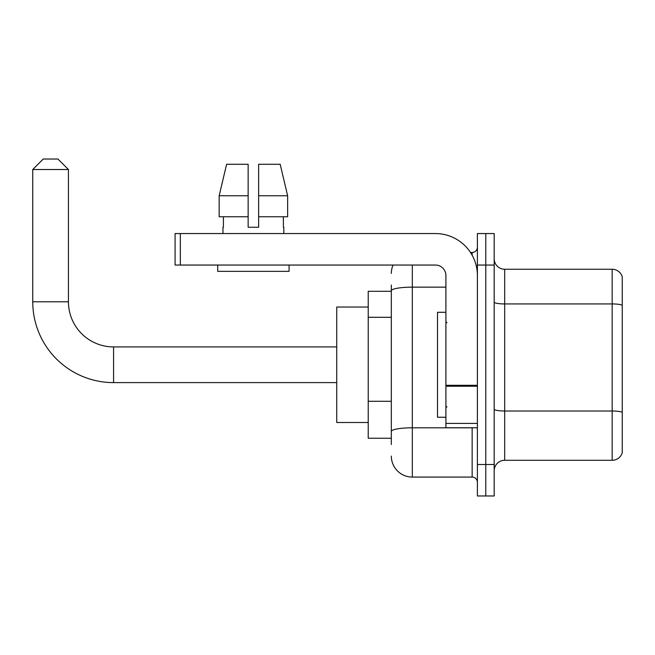 <?xml version="1.0" encoding="UTF-8"?>
<svg xmlns="http://www.w3.org/2000/svg" width="655" height="655" viewBox="0 0 655 655"><rect width="100%" height="100%" fill="white"/><g stroke="black" fill="none" stroke-linecap="round" stroke-linejoin="round"><path stroke-width="0.98" d="M391.322 311.01L391.322 284.99L391.322 291.287L368.225 291.287L368.225 438.244L391.322 438.244M391.322 444.54L391.322 284.99M477.397 464.485L477.397 495.974L485.789 495.974L485.789 464.485L485.789 495.974L494.189 495.974L494.189 464.485L485.789 464.485L485.789 265.046L485.789 464.485L477.397 464.485L477.397 265.046L485.789 265.046L485.789 233.557L485.789 265.046L494.189 265.046L494.189 464.485M494.189 265.046L494.189 233.557L477.397 233.557L477.397 265.046M412.314 265.046L412.314 477.077L472.149 477.077L472.149 427.748M470.47 252.445L472.149 252.445A5.248 5.248 0 0 0 477.397 247.197M391.322 435.092L391.322 407.582M477.397 482.326A5.248 5.248 0 0 0 472.149 477.077M391.322 273.438A20.993 20.993 0 0 1 393.074 265.046M412.314 477.077A20.993 20.993 0 0 1 391.322 456.085M494.189 470.781A10.496 10.496 0 0 1 504.686 460.285L612.171 460.285L612.171 269.246L504.686 269.246A10.496 10.496 0 0 1 494.189 258.75A10.496 10.496 0 0 0 504.686 269.246L504.686 460.285M622.25 276.803A10.496 10.496 0 0 0 612.171 269.246A10.496 10.496 0 0 1 622.25 276.803L622.25 452.728A10.496 10.496 0 0 1 612.171 460.285M494.189 302.119A10.496 1.826 0 0 0 504.686 303.936L612.171 303.936A10.496 1.826 180 0 1 622.25 305.255L622.25 412.322A10.496 1.826 180 0 0 612.171 411.004L504.686 411.004A10.496 1.826 0 0 1 494.189 409.187M258.643 227.252L248.147 227.252L258.643 227.252L248.147 227.252L258.643 227.252L258.643 164.274L280.176 164.274L287.635 195.763L287.635 216.756L258.643 216.756M248.147 195.763L248.147 216.756L248.147 195.763L219.155 195.763L226.614 164.274L219.155 195.763L226.614 164.274L248.147 164.274L248.147 227.252M336.735 382.61L113.577 382.61A80.827 80.827 0 0 1 32.75 301.783L32.75 169.522L43.246 159.026L57.943 159.026L68.439 169.522L32.75 169.522M113.577 382.61L113.577 346.921A45.138 45.138 0 0 1 68.439 301.783L68.439 169.522M368.225 307.031L336.735 307.031L336.735 422.5L368.225 422.5M477.397 427.748L445.908 427.748L445.908 385.296L477.397 385.296M477.397 275.542A41.986 41.986 0 0 0 435.403 233.557L180.338 233.557L180.338 265.046L435.403 265.046A10.496 10.496 0 0 1 445.908 275.542L445.908 385.296M180.338 265.046L175.09 265.046L175.09 233.557L180.338 233.557M222.954 227.252L223.404 227.252L222.954 227.252L222.954 233.557M283.836 227.252L283.378 227.252L283.836 227.252L283.836 233.557M283.378 216.756L283.378 227.252M223.404 227.252L223.404 216.756M217.706 265.046L217.706 271.342L289.084 271.342L289.084 265.046M248.147 216.756L219.155 216.756L219.155 195.763M287.635 216.756L287.635 195.763L258.643 195.763M287.635 195.763L280.176 164.274L287.635 195.763M445.908 312.279L437.507 312.279L437.507 417.251L445.908 417.251M391.322 317.307L368.225 317.307M391.322 401.286L368.225 401.286M473.966 427.748A5.248 0.909 0 0 1 472.149 427.805L412.314 427.805A20.993 3.643 180 0 0 391.322 431.449M391.322 290.787A20.993 3.643 180 0 1 412.314 287.144L445.908 287.144M472.149 255.213L472.149 252.445M32.75 301.783L68.439 301.783M477.397 386.213L445.908 386.213M445.908 423.408L477.397 423.408M336.735 346.921L113.577 346.921M446.956 322.776L445.908 321.728M446.956 406.747L445.908 407.803"/></g></svg>
